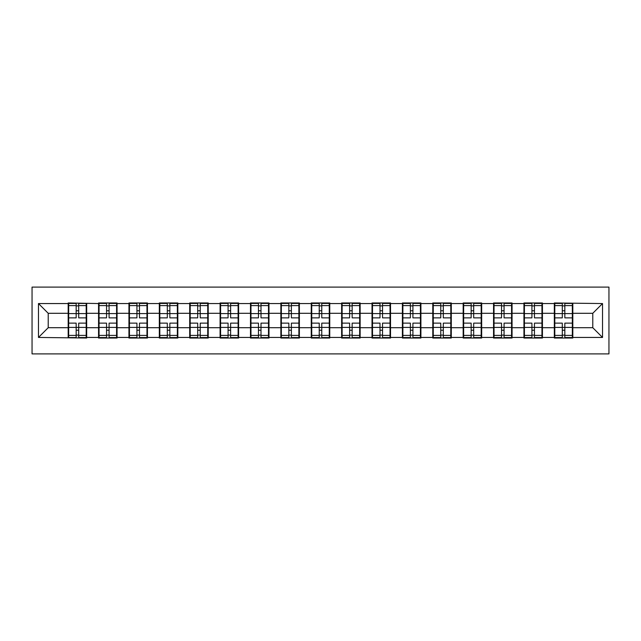 <?xml version="1.0" encoding="UTF-8"?>
<svg xmlns="http://www.w3.org/2000/svg" width="641" height="641" viewBox="0 0 641 641"><rect width="100%" height="100%" fill="white"/><g stroke="black" fill="none" stroke-linecap="round" stroke-linejoin="round"><path stroke-width="0.96" d="M32.05 353.904L608.95 353.904L608.95 287.096L32.05 287.096L32.05 353.904M572.822 319.042L572.333 319.042M554.802 319.042L554.321 319.042M554.321 321.958L554.802 321.958M572.333 321.958L572.822 321.958M542.438 319.042L541.949 319.042M524.418 319.042L523.937 319.042M523.937 321.958L524.418 321.958M541.949 321.958L542.438 321.958M512.055 319.042L511.566 319.042M494.035 319.042L493.554 319.042M493.554 321.958L494.035 321.958M511.566 321.958L512.055 321.958M481.671 319.042L481.183 319.042M463.651 319.042L463.171 319.042M463.171 321.958L463.651 321.958M481.183 321.958L481.671 321.958M451.288 319.042L450.799 319.042M433.268 319.042L432.787 319.042M432.787 321.958L433.268 321.958M450.799 321.958L451.288 321.958M420.905 319.042L420.416 319.042M402.885 319.042L402.396 319.042M402.396 321.958L402.885 321.958M420.416 321.958L420.905 321.958M390.521 319.042L390.032 319.042M372.501 319.042L372.012 319.042M372.012 321.958L372.501 321.958M390.032 321.958L390.521 321.958M360.138 319.042L359.649 319.042M342.118 319.042L341.629 319.042M341.629 321.958L342.118 321.958M359.649 321.958L360.138 321.958M329.754 319.042L329.266 319.042M311.734 319.042L311.246 319.042M311.246 321.958L311.734 321.958M329.266 321.958L329.754 321.958M299.371 319.042L298.882 319.042M281.351 319.042L280.862 319.042M280.862 321.958L281.351 321.958M298.882 321.958L299.371 321.958M268.988 319.042L268.499 319.042M250.968 319.042L250.479 319.042M250.479 321.958L250.968 321.958M268.499 321.958L268.988 321.958M238.604 319.042L238.115 319.042M220.584 319.042L220.095 319.042M220.095 321.958L220.584 321.958M238.115 321.958L238.604 321.958M208.213 319.042L207.732 319.042M190.201 319.042L189.712 319.042M189.712 321.958L190.201 321.958M207.732 321.958L208.213 321.958M177.829 319.042L177.349 319.042M159.817 319.042L159.329 319.042M159.329 321.958L159.817 321.958M177.349 321.958L177.829 321.958M147.446 319.042L146.965 319.042M129.434 319.042L128.945 319.042M128.945 321.958L129.434 321.958M146.965 321.958L147.446 321.958M117.063 319.042L116.582 319.042M99.051 319.042L98.562 319.042M98.562 321.958L99.051 321.958M116.582 321.958L117.063 321.958M592.781 327.703L592.781 313.297L572.822 313.297L572.822 327.703L592.781 327.703L602.524 337.446L602.524 303.554L554.321 302.969L554.321 313.297L542.438 313.297L542.438 327.703L554.321 327.703L554.321 313.297M602.524 337.446L572.822 337.446L572.822 338.031L554.321 338.031L554.321 337.446L542.438 337.446L542.438 338.031L523.937 338.031L523.937 337.446L512.055 337.446L512.055 338.031L493.554 338.031L493.554 337.446L481.671 337.446L481.671 338.031L463.171 338.031L463.171 337.446L451.288 337.446L451.288 338.031L432.787 338.031L432.787 337.446L420.905 337.446L420.905 338.031L402.396 338.031L402.396 337.446L390.521 337.446L390.521 338.031L372.012 338.031L372.012 337.446L360.138 337.446L360.138 338.031L341.629 338.031L341.629 337.446L329.754 337.446L329.754 338.031L311.246 338.031L311.246 337.446L299.371 337.446L299.371 338.031L280.862 338.031L280.862 337.446L268.988 337.446L268.988 338.031L250.479 338.031L250.479 337.446L238.604 337.446L238.604 338.031L220.095 338.031L220.095 337.446L208.213 337.446L208.213 338.031L189.712 338.031L189.712 337.446L177.829 337.446L177.829 338.031L159.329 338.031L159.329 337.446L147.446 337.446L147.446 338.031L128.945 338.031L128.945 337.446L117.063 337.446L117.063 338.031L98.562 338.031L98.562 337.446L86.679 337.446L86.679 338.031L38.476 337.446L38.476 303.554L68.178 303.554L68.178 313.297L48.219 313.297L48.219 327.703L68.178 327.703L68.178 313.297M554.321 303.554L542.438 303.554L542.438 302.969L523.937 302.969L523.937 303.554L512.055 303.554L512.055 302.969L493.554 302.969L493.554 303.554L481.671 303.554L481.671 302.969L463.171 302.969L463.171 303.554L451.288 303.554L451.288 302.969L432.787 302.969L432.787 303.554L420.905 303.554L420.905 302.969L402.396 302.969L402.396 303.554L390.521 303.554L390.521 302.969L372.012 302.969L372.012 303.554L360.138 303.554L360.138 302.969L341.629 302.969L341.629 303.554L329.754 303.554L329.754 302.969L311.246 302.969L311.246 303.554L299.371 303.554L299.371 302.969L280.862 302.969L280.862 303.554L268.988 303.554L268.988 302.969L250.479 302.969L250.479 303.554L238.604 303.554L238.604 302.969L220.095 302.969L220.095 303.554L208.213 303.554L208.213 302.969L189.712 302.969L189.712 303.554L177.829 303.554L177.829 302.969L159.329 302.969L159.329 303.554L147.446 303.554L147.446 302.969L128.945 302.969L128.945 303.554L117.063 303.554L117.063 302.969L98.562 302.969L98.562 303.554L68.178 302.969L68.178 303.554M554.321 327.703L554.321 337.446M542.438 327.703L542.438 337.446M542.438 303.554L542.438 313.297M512.055 327.703L523.937 327.703L523.937 313.297L512.055 313.297L512.055 337.446M523.937 327.703L523.937 337.446M523.937 303.554L523.937 313.297M512.055 303.554L512.055 313.297M481.671 327.703L493.554 327.703L493.554 313.297L481.671 313.297L481.671 337.446M493.554 327.703L493.554 337.446M493.554 303.554L493.554 313.297M481.671 303.554L481.671 313.297M451.288 327.703L463.171 327.703L463.171 313.297L451.288 313.297L451.288 337.446M463.171 327.703L463.171 337.446M463.171 303.554L463.171 313.297M451.288 303.554L451.288 313.297M420.905 327.703L432.787 327.703L432.787 313.297L420.905 313.297L420.905 337.446M432.787 327.703L432.787 337.446M432.787 303.554L432.787 313.297M420.905 303.554L420.905 313.297M390.521 327.703L402.396 327.703L402.396 313.297L390.521 313.297L390.521 337.446M402.396 327.703L402.396 337.446M402.396 303.554L402.396 313.297M390.521 303.554L390.521 313.297M360.138 327.703L372.012 327.703L372.012 313.297L360.138 313.297L360.138 337.446M372.012 327.703L372.012 337.446M372.012 303.554L372.012 313.297M360.138 303.554L360.138 313.297M329.754 327.703L341.629 327.703L341.629 313.297L329.754 313.297L329.754 337.446M341.629 327.703L341.629 337.446M341.629 303.554L341.629 313.297M329.754 303.554L329.754 313.297M299.371 327.703L311.246 327.703L311.246 313.297L299.371 313.297L299.371 337.446M311.246 327.703L311.246 337.446M311.246 303.554L311.246 313.297M299.371 303.554L299.371 313.297M268.988 327.703L280.862 327.703L280.862 313.297L268.988 313.297L268.988 337.446M280.862 327.703L280.862 337.446M280.862 303.554L280.862 313.297M268.988 303.554L268.988 313.297M238.604 327.703L250.479 327.703L250.479 313.297L238.604 313.297L238.604 337.446M250.479 327.703L250.479 337.446M250.479 303.554L250.479 313.297M238.604 303.554L238.604 313.297M208.213 327.703L220.095 327.703L220.095 313.297L208.213 313.297L208.213 337.446M220.095 327.703L220.095 337.446M220.095 303.554L220.095 313.297M208.213 303.554L208.213 313.297M177.829 327.703L189.712 327.703L189.712 313.297L177.829 313.297L177.829 337.446M189.712 327.703L189.712 337.446M189.712 303.554L189.712 313.297M177.829 303.554L177.829 313.297M147.446 327.703L159.329 327.703L159.329 313.297L147.446 313.297L147.446 337.446M159.329 327.703L159.329 337.446M159.329 303.554L159.329 313.297M147.446 303.554L147.446 313.297M117.063 327.703L128.945 327.703L128.945 313.297L117.063 313.297L117.063 337.446M128.945 327.703L128.945 337.446M128.945 303.554L128.945 313.297M117.063 303.554L117.063 313.297M86.679 327.703L98.562 327.703L98.562 313.297L86.679 313.297L86.679 337.446M98.562 327.703L98.562 337.446M98.562 303.554L98.562 313.297M86.679 303.554L86.679 313.297M86.679 319.042L86.198 319.042M68.667 319.042L68.178 319.042M68.178 321.958L68.667 321.958M86.198 321.958L86.679 321.958M68.178 327.703L68.178 337.446M48.219 327.703L38.476 337.446M38.476 303.554L48.219 313.297M572.822 327.703L572.822 337.446M572.822 303.554L572.822 313.297M602.524 303.554L592.781 313.297M68.667 313.593L76.167 313.593L76.167 303.457L68.667 303.457L68.667 323.128L76.167 323.128L76.167 327.407L78.699 327.383L78.699 323.128L86.198 323.128L86.198 303.457L78.699 303.457L78.699 305.597L86.198 305.597M76.167 310.773L78.699 310.773M78.699 305.893L76.167 305.893M68.667 317.872L76.167 317.872L76.167 313.593L78.699 313.617L78.699 317.872L86.198 317.872M68.667 305.597L76.167 305.597M76.167 335.107L78.699 335.107M76.167 330.227L78.699 330.227M68.667 337.543L76.167 337.543L76.167 335.403L68.667 335.403L68.667 337.543M68.667 323.128L68.667 327.407L76.167 327.407L76.167 335.403M68.667 327.407L68.667 335.403M86.198 323.128L86.198 337.543L78.699 337.543L78.699 335.403L86.198 335.403M86.198 327.407L78.699 327.407L78.699 335.403M86.198 313.593L78.699 313.593L78.699 305.597M99.051 313.593L106.55 313.593L106.55 303.457L99.051 303.457L99.051 323.128L106.55 323.128L106.55 327.407L109.082 327.383L109.082 323.128L116.582 323.128L116.582 303.457L109.082 303.457L109.082 305.597L116.582 305.597M106.55 310.773L109.082 310.773M109.082 305.893L106.55 305.893M99.051 317.872L106.55 317.872L106.55 313.593L109.082 313.617L109.082 317.872L116.582 317.872M99.051 305.597L106.55 305.597M106.55 335.107L109.082 335.107M106.55 330.227L109.082 330.227M99.051 337.543L106.55 337.543L106.55 335.403L99.051 335.403L99.051 337.543M99.051 323.128L99.051 327.407L106.55 327.407L106.55 335.403M99.051 327.407L99.051 335.403M116.582 323.128L116.582 337.543L109.082 337.543L109.082 335.403L116.582 335.403M116.582 327.407L109.082 327.407L109.082 335.403M116.582 313.593L109.082 313.593L109.082 305.597M129.434 313.593L136.934 313.593L136.934 303.457L129.434 303.457L129.434 323.128L136.934 323.128L136.934 327.407L139.466 327.383L139.466 323.128L146.965 323.128L146.965 303.457L139.466 303.457L139.466 305.597L146.965 305.597M136.934 310.773L139.466 310.773M139.466 305.893L136.934 305.893M129.434 317.872L136.934 317.872L136.934 313.593L139.466 313.617L139.466 317.872L146.965 317.872M129.434 305.597L136.934 305.597M136.934 335.107L139.466 335.107M136.934 330.227L139.466 330.227M129.434 337.543L136.934 337.543L136.934 335.403L129.434 335.403L129.434 337.543M129.434 323.128L129.434 327.407L136.934 327.407L136.934 335.403M129.434 327.407L129.434 335.403M146.965 323.128L146.965 337.543L139.466 337.543L139.466 335.403L146.965 335.403M146.965 327.407L139.466 327.407L139.466 335.403M146.965 313.593L139.466 313.593L139.466 305.597M159.817 313.593L167.317 313.593L167.317 303.457L159.817 303.457L159.817 323.128L167.317 323.128L167.317 327.407L169.849 327.383L169.849 323.128L177.349 323.128L177.349 303.457L169.849 303.457L169.849 305.597L177.349 305.597M167.317 310.773L169.849 310.773M169.849 305.893L167.317 305.893M159.817 317.872L167.317 317.872L167.317 313.593L169.849 313.617L169.849 317.872L177.349 317.872M159.817 305.597L167.317 305.597M167.317 335.107L169.849 335.107M167.317 330.227L169.849 330.227M159.817 337.543L167.317 337.543L167.317 335.403L159.817 335.403L159.817 337.543M159.817 323.128L159.817 327.407L167.317 327.407L167.317 335.403M159.817 327.407L159.817 335.403M177.349 323.128L177.349 337.543L169.849 337.543L169.849 335.403L177.349 335.403M177.349 327.407L169.849 327.407L169.849 335.403M177.349 313.593L169.849 313.593L169.849 305.597M190.201 313.593L197.7 313.593L197.7 303.457L190.201 303.457L190.201 323.128L197.7 323.128L197.7 327.407L200.232 327.383L200.232 323.128L207.732 323.128L207.732 303.457L200.232 303.457L200.232 305.597L207.732 305.597M197.7 310.773L200.232 310.773M200.232 305.893L197.7 305.893M190.201 317.872L197.7 317.872L197.7 313.593L200.232 313.617L200.232 317.872L207.732 317.872M190.201 305.597L197.7 305.597M197.7 335.107L200.232 335.107M197.7 330.227L200.232 330.227M190.201 337.543L197.7 337.543L197.7 335.403L190.201 335.403L190.201 337.543M190.201 323.128L190.201 327.407L197.7 327.407L197.7 335.403M190.201 327.407L190.201 335.403M207.732 323.128L207.732 337.543L200.232 337.543L200.232 335.403L207.732 335.403M207.732 327.407L200.232 327.407L200.232 335.403M207.732 313.593L200.232 313.593L200.232 305.597M220.584 313.593L228.084 313.593L228.084 303.457L220.584 303.457L220.584 323.128L228.084 323.128L228.084 327.407L230.616 327.383L230.616 323.128L238.115 323.128L238.115 303.457L230.616 303.457L230.616 305.597L238.115 305.597M228.084 310.773L230.616 310.773M230.616 305.893L228.084 305.893M220.584 317.872L228.084 317.872L228.084 313.593L230.616 313.617L230.616 317.872L238.115 317.872M220.584 305.597L228.084 305.597M228.084 335.107L230.616 335.107M228.084 330.227L230.616 330.227M220.584 337.543L228.084 337.543L228.084 335.403L220.584 335.403L220.584 337.543M220.584 323.128L220.584 327.407L228.084 327.407L228.084 335.403M220.584 327.407L220.584 335.403M238.115 323.128L238.115 337.543L230.616 337.543L230.616 335.403L238.115 335.403M238.115 327.407L230.616 327.407L230.616 335.403M238.115 313.593L230.616 313.593L230.616 305.597M250.968 313.593L258.467 313.593L258.467 303.457L250.968 303.457L250.968 323.128L258.467 323.128L258.467 327.407L260.999 327.383L260.999 323.128L268.499 323.128L268.499 303.457L260.999 303.457L260.999 305.597L268.499 305.597M258.467 310.773L260.999 310.773M260.999 305.893L258.467 305.893M250.968 317.872L258.467 317.872L258.467 313.593L260.999 313.617L260.999 317.872L268.499 317.872M250.968 305.597L258.467 305.597M258.467 335.107L260.999 335.107M258.467 330.227L260.999 330.227M250.968 337.543L258.467 337.543L258.467 335.403L250.968 335.403L250.968 337.543M250.968 323.128L250.968 327.407L258.467 327.407L258.467 335.403M250.968 327.407L250.968 335.403M268.499 323.128L268.499 337.543L260.999 337.543L260.999 335.403L268.499 335.403M268.499 327.407L260.999 327.407L260.999 335.403M268.499 313.593L260.999 313.593L260.999 305.597M281.351 313.593L288.851 313.593L288.851 303.457L281.351 303.457L281.351 323.128L288.851 323.128L288.851 327.407L291.383 327.383L291.383 323.128L298.882 323.128L298.882 303.457L291.383 303.457L291.383 305.597L298.882 305.597M288.851 310.773L291.383 310.773M291.383 305.893L288.851 305.893M281.351 317.872L288.851 317.872L288.851 313.593L291.383 313.617L291.383 317.872L298.882 317.872M281.351 305.597L288.851 305.597M288.851 335.107L291.383 335.107M288.851 330.227L291.383 330.227M281.351 337.543L288.851 337.543L288.851 335.403L281.351 335.403L281.351 337.543M281.351 323.128L281.351 327.407L288.851 327.407L288.851 335.403M281.351 327.407L281.351 335.403M298.882 323.128L298.882 337.543L291.383 337.543L291.383 335.403L298.882 335.403M298.882 327.407L291.383 327.407L291.383 335.403M298.882 313.593L291.383 313.593L291.383 305.597M311.734 313.593L319.234 313.593L319.234 303.457L311.734 303.457L311.734 323.128L319.234 323.128L319.234 327.407L321.766 327.383L321.766 323.128L329.266 323.128L329.266 303.457L321.766 303.457L321.766 305.597L329.266 305.597M319.234 310.773L321.766 310.773M321.766 305.893L319.234 305.893M311.734 317.872L319.234 317.872L319.234 313.593L321.766 313.617L321.766 317.872L329.266 317.872M311.734 305.597L319.234 305.597M319.234 335.107L321.766 335.107M319.234 330.227L321.766 330.227M311.734 337.543L319.234 337.543L319.234 335.403L311.734 335.403L311.734 337.543M311.734 323.128L311.734 327.407L319.234 327.407L319.234 335.403M311.734 327.407L311.734 335.403M329.266 323.128L329.266 337.543L321.766 337.543L321.766 335.403L329.266 335.403M329.266 327.407L321.766 327.407L321.766 335.403M329.266 313.593L321.766 313.593L321.766 305.597M342.118 313.593L349.617 313.593L349.617 303.457L342.118 303.457L342.118 323.128L349.617 323.128L349.617 327.407L352.149 327.383L352.149 323.128L359.649 323.128L359.649 303.457L352.149 303.457L352.149 305.597L359.649 305.597M349.617 310.773L352.149 310.773M352.149 305.893L349.617 305.893M342.118 317.872L349.617 317.872L349.617 313.593L352.149 313.617L352.149 317.872L359.649 317.872M342.118 305.597L349.617 305.597M349.617 335.107L352.149 335.107M349.617 330.227L352.149 330.227M342.118 337.543L349.617 337.543L349.617 335.403L342.118 335.403L342.118 337.543M342.118 323.128L342.118 327.407L349.617 327.407L349.617 335.403M342.118 327.407L342.118 335.403M359.649 323.128L359.649 337.543L352.149 337.543L352.149 335.403L359.649 335.403M359.649 327.407L352.149 327.407L352.149 335.403M359.649 313.593L352.149 313.593L352.149 305.597M372.501 313.593L380.001 313.593L380.001 303.457L372.501 303.457L372.501 323.128L380.001 323.128L380.001 327.407L382.533 327.383L382.533 323.128L390.032 323.128L390.032 303.457L382.533 303.457L382.533 305.597L390.032 305.597M380.001 310.773L382.533 310.773M382.533 305.893L380.001 305.893M372.501 317.872L380.001 317.872L380.001 313.593L382.533 313.617L382.533 317.872L390.032 317.872M372.501 305.597L380.001 305.597M380.001 335.107L382.533 335.107M380.001 330.227L382.533 330.227M372.501 337.543L380.001 337.543L380.001 335.403L372.501 335.403L372.501 337.543M372.501 323.128L372.501 327.407L380.001 327.407L380.001 335.403M372.501 327.407L372.501 335.403M390.032 323.128L390.032 337.543L382.533 337.543L382.533 335.403L390.032 335.403M390.032 327.407L382.533 327.407L382.533 335.403M390.032 313.593L382.533 313.593L382.533 305.597M402.885 313.593L410.384 313.593L410.384 303.457L402.885 303.457L402.885 323.128L410.384 323.128L410.384 327.407L412.916 327.383L412.916 323.128L420.416 323.128L420.416 303.457L412.916 303.457L412.916 305.597L420.416 305.597M410.384 310.773L412.916 310.773M412.916 305.893L410.384 305.893M402.885 317.872L410.384 317.872L410.384 313.593L412.916 313.617L412.916 317.872L420.416 317.872M402.885 305.597L410.384 305.597M410.384 335.107L412.916 335.107M410.384 330.227L412.916 330.227M402.885 337.543L410.384 337.543L410.384 335.403L402.885 335.403L402.885 337.543M402.885 323.128L402.885 327.407L410.384 327.407L410.384 335.403M402.885 327.407L402.885 335.403M420.416 323.128L420.416 337.543L412.916 337.543L412.916 335.403L420.416 335.403M420.416 327.407L412.916 327.407L412.916 335.403M420.416 313.593L412.916 313.593L412.916 305.597M433.268 313.593L440.768 313.593L440.768 303.457L433.268 303.457L433.268 323.128L440.768 323.128L440.768 327.407L443.3 327.383L443.3 323.128L450.799 323.128L450.799 303.457L443.3 303.457L443.3 305.597L450.799 305.597M440.768 310.773L443.3 310.773M443.3 305.893L440.768 305.893M433.268 317.872L440.768 317.872L440.768 313.593L443.3 313.617L443.3 317.872L450.799 317.872M433.268 305.597L440.768 305.597M440.768 335.107L443.3 335.107M440.768 330.227L443.3 330.227M433.268 337.543L440.768 337.543L440.768 335.403L433.268 335.403L433.268 337.543M433.268 323.128L433.268 327.407L440.768 327.407L440.768 335.403M433.268 327.407L433.268 335.403M450.799 323.128L450.799 337.543L443.3 337.543L443.3 335.403L450.799 335.403M450.799 327.407L443.3 327.407L443.3 335.403M450.799 313.593L443.3 313.593L443.3 305.597M463.651 313.593L471.151 313.593L471.151 303.457L463.651 303.457L463.651 323.128L471.151 323.128L471.151 327.407L473.683 327.383L473.683 323.128L481.183 323.128L481.183 303.457L473.683 303.457L473.683 305.597L481.183 305.597M471.151 310.773L473.683 310.773M473.683 305.893L471.151 305.893M463.651 317.872L471.151 317.872L471.151 313.593L473.683 313.617L473.683 317.872L481.183 317.872M463.651 305.597L471.151 305.597M471.151 335.107L473.683 335.107M471.151 330.227L473.683 330.227M463.651 337.543L471.151 337.543L471.151 335.403L463.651 335.403L463.651 337.543M463.651 323.128L463.651 327.407L471.151 327.407L471.151 335.403M463.651 327.407L463.651 335.403M481.183 323.128L481.183 337.543L473.683 337.543L473.683 335.403L481.183 335.403M481.183 327.407L473.683 327.407L473.683 335.403M481.183 313.593L473.683 313.593L473.683 305.597M494.035 313.593L501.534 313.593L501.534 303.457L494.035 303.457L494.035 323.128L501.534 323.128L501.534 327.407L504.066 327.383L504.066 323.128L511.566 323.128L511.566 303.457L504.066 303.457L504.066 305.597L511.566 305.597M501.534 310.773L504.066 310.773M504.066 305.893L501.534 305.893M494.035 317.872L501.534 317.872L501.534 313.593L504.066 313.617L504.066 317.872L511.566 317.872M494.035 305.597L501.534 305.597M501.534 335.107L504.066 335.107M501.534 330.227L504.066 330.227M494.035 337.543L501.534 337.543L501.534 335.403L494.035 335.403L494.035 337.543M494.035 323.128L494.035 327.407L501.534 327.407L501.534 335.403M494.035 327.407L494.035 335.403M511.566 323.128L511.566 337.543L504.066 337.543L504.066 335.403L511.566 335.403M511.566 327.407L504.066 327.407L504.066 335.403M511.566 313.593L504.066 313.593L504.066 305.597M524.418 313.593L531.918 313.593L531.918 303.457L524.418 303.457L524.418 323.128L531.918 323.128L531.918 327.407L534.45 327.383L534.45 323.128L541.949 323.128L541.949 303.457L534.45 303.457L534.45 305.597L541.949 305.597M531.918 310.773L534.45 310.773M534.45 305.893L531.918 305.893M524.418 317.872L531.918 317.872L531.918 313.593L534.45 313.617L534.45 317.872L541.949 317.872M524.418 305.597L531.918 305.597M531.918 335.107L534.45 335.107M531.918 330.227L534.45 330.227M524.418 337.543L531.918 337.543L531.918 335.403L524.418 335.403L524.418 337.543M524.418 323.128L524.418 327.407L531.918 327.407L531.918 335.403M524.418 327.407L524.418 335.403M541.949 323.128L541.949 337.543L534.45 337.543L534.45 335.403L541.949 335.403M541.949 327.407L534.45 327.407L534.45 335.403M541.949 313.593L534.45 313.593L534.45 305.597M554.802 313.593L562.301 313.593L562.301 303.457L554.802 303.457L554.802 323.128L562.301 323.128L562.301 327.407L564.833 327.383L564.833 323.128L572.333 323.128L572.333 303.457L564.833 303.457L564.833 305.597L572.333 305.597M562.301 310.773L564.833 310.773M564.833 305.893L562.301 305.893M554.802 317.872L562.301 317.872L562.301 313.593L564.833 313.617L564.833 317.872L572.333 317.872M554.802 305.597L562.301 305.597M562.301 335.107L564.833 335.107M562.301 330.227L564.833 330.227M554.802 337.543L562.301 337.543L562.301 335.403L554.802 335.403L554.802 337.543M554.802 323.128L554.802 327.407L562.301 327.407L562.301 335.403M554.802 327.407L554.802 335.403M572.333 323.128L572.333 337.543L564.833 337.543L564.833 335.403L572.333 335.403M572.333 327.407L564.833 327.407L564.833 335.403M572.333 313.593L564.833 313.593L564.833 305.597"/></g></svg>
